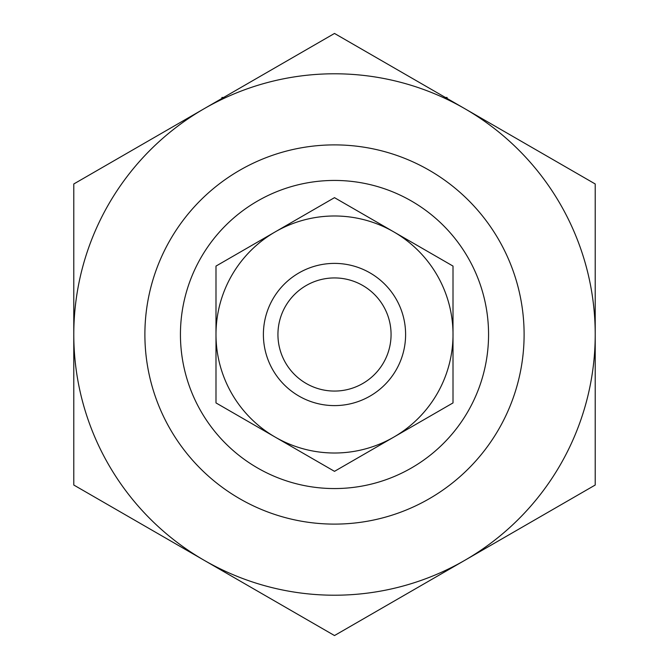 <?xml version="1.0" encoding="UTF-8"?>
<svg xmlns="http://www.w3.org/2000/svg" width="669" height="669" viewBox="0 0 669 669"><rect width="100%" height="100%" fill="white"/><g stroke="black" fill="none" stroke-linecap="round" stroke-linejoin="round"><path stroke-width="1" d="M144.889 334.5A189.611 189.611 0 0 1 429.306 170.294A189.611 189.611 0 0 1 429.306 498.706A189.611 189.611 0 0 1 144.889 334.5M221.916 98.452L221.916 97.482L223.588 97.482M445.412 97.482L447.084 97.482L447.084 98.452M263.394 334.5A71.106 71.106 0 0 1 370.049 272.919A71.106 71.106 0 0 1 370.049 396.081A71.106 71.106 0 0 1 263.394 334.5M277.936 334.5A56.564 56.564 0 0 1 362.782 285.512A56.564 56.564 0 0 1 362.782 383.488A56.564 56.564 0 0 1 277.936 334.5M453.005 266.078L453.005 402.922L393.757 437.133A118.505 118.505 0 0 0 393.757 231.867L334.5 197.656L215.995 266.078L215.995 402.922L334.5 471.344L393.757 437.133A118.505 118.505 0 0 1 215.995 334.5A118.505 118.505 0 0 1 393.757 231.867L453.005 266.078M595.218 334.5L595.218 183.975L334.5 33.45L204.145 108.713A260.718 260.718 0 0 1 595.218 334.5A260.718 260.718 0 0 1 464.855 560.288L595.218 485.025L595.218 334.5M73.782 485.025L73.782 183.975L204.145 108.713A260.718 260.718 0 0 0 204.145 560.288L334.5 635.55L464.855 560.288A260.718 260.718 0 0 1 204.145 560.288L73.782 485.025M180.438 334.5A154.062 154.062 0 0 1 411.527 201.076A154.062 154.062 0 0 1 411.527 467.924A154.062 154.062 0 0 1 180.438 334.5"/></g></svg>
